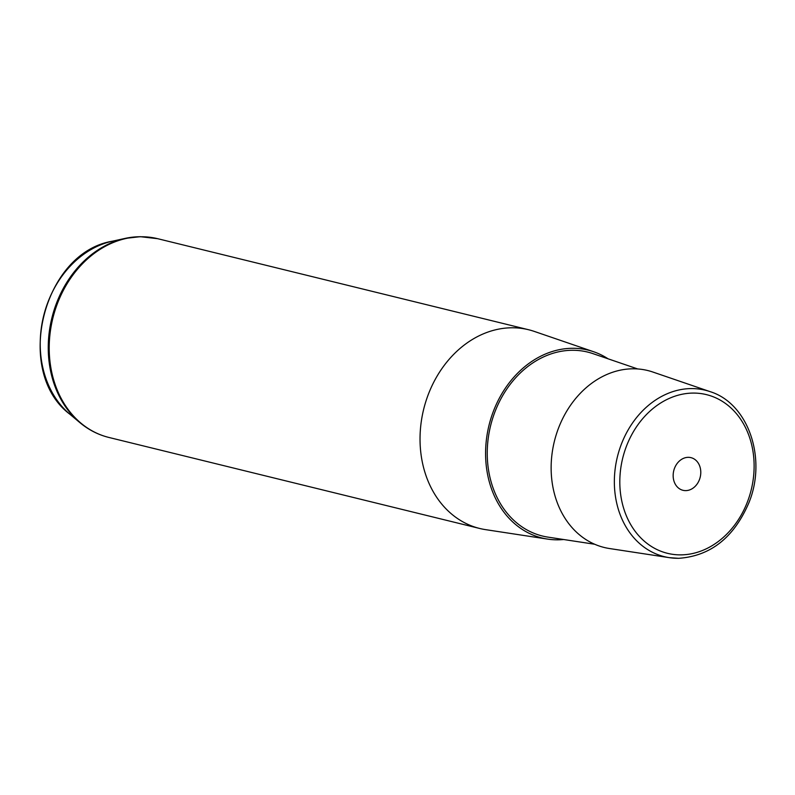 <?xml version="1.0" encoding="UTF-8"?>
<svg xmlns="http://www.w3.org/2000/svg" width="795" height="795" viewBox="0 0 795 795"><rect width="100%" height="100%" fill="white"/><g stroke="black" fill="none" stroke-linecap="round" stroke-linejoin="round"><path stroke-width="1.19" d="M632.83 368.8A91.117 73.806 103.8 0 0 552.048 453.756A91.117 73.806 103.8 0 0 609.556 548.54L669.311 557.653A85.701 69.423 -76.2 0 1 615.211 468.493A85.701 69.423 -76.2 0 1 691.203 388.586A85.701 69.423 -76.2 0 1 710.064 391.627L652.884 372.04A91.117 73.806 103.8 0 0 632.83 368.8M594.66 544.247L547.964 537.122A94.714 76.718 -76.2 0 1 488.19 438.592A94.714 76.718 -76.2 0 1 572.162 350.277A94.714 76.718 -76.2 0 1 593 353.646L637.689 368.95M608.056 358.793A96.722 78.347 103.8 0 0 593.597 351.728A96.722 78.347 103.8 0 0 572.311 348.29A96.722 78.347 103.8 0 0 486.55 438.472A96.722 78.347 103.8 0 0 547.606 539.099A96.722 78.347 103.8 0 0 557.871 539.825A96.722 78.347 103.8 0 0 563.695 539.517M547.606 539.099L485.656 529.649A102.326 82.889 -76.2 0 1 479.763 528.486A102.326 82.889 -76.2 0 1 421.589 419.531A102.326 82.889 -76.2 0 1 511.791 327.779A102.326 82.889 -76.2 0 1 528.546 329.726A102.326 82.889 -76.2 0 1 534.31 331.416L593.597 351.728M699.222 464.886A16.804 13.614 -76.2 0 1 697.603 483.3A16.804 13.614 -76.2 0 1 682.965 490.296A16.804 13.614 -76.2 0 1 674.716 483.062A16.804 13.614 -76.2 0 1 676.336 464.648A16.804 13.614 -76.2 0 1 690.974 457.652A16.804 13.614 -76.2 0 1 699.222 464.886M680.878 554.87A81.696 66.174 103.8 0 0 753.849 473.403A81.696 66.174 103.8 0 0 693.071 393.078A81.696 66.174 103.8 0 0 620.09 474.545A81.696 66.174 103.8 0 0 680.878 554.87M678.403 558.299A85.701 69.423 -76.2 0 1 669.311 557.653L678.622 558.319C710.511 556.093 733.924 537.589 748.87 502.818C767.145 458.566 748.373 403.393 710.064 391.627M69.89 414.245C13.455 371.941 42.751 252.572 112.353 241.213A95.897 77.681 103.8 0 0 43.606 316.062A95.897 77.681 103.8 0 0 69.89 414.245L79.818 422.572C88.513 429.837 98.212 434.805 108.925 437.459L479.763 528.486M139.751 236.741A102.058 82.67 103.8 0 0 125.014 238.421L140.288 236.681L157.708 238.699A102.326 82.889 103.8 0 0 140.954 236.761A102.326 82.889 103.8 0 0 50.761 328.514A102.326 82.889 103.8 0 0 108.925 437.459M112.353 241.213L125.014 238.421A102.058 82.67 103.8 0 0 51.854 318.089A102.058 82.67 103.8 0 0 79.818 422.572M157.708 238.699L528.546 329.726"/></g></svg>
